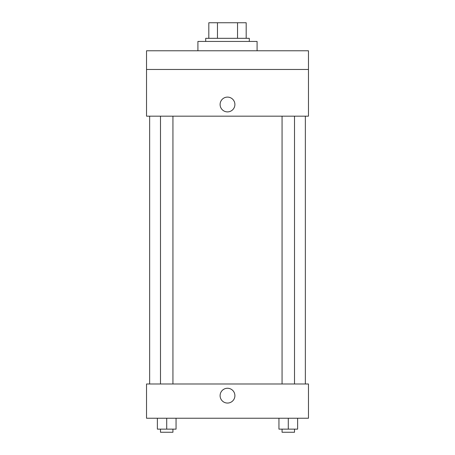 <?xml version="1.0" encoding="UTF-8"?>
<svg xmlns="http://www.w3.org/2000/svg" width="455" height="455" viewBox="0 0 455 455"><rect width="100%" height="100%" fill="white"/><g stroke="black" fill="none" stroke-linecap="round" stroke-linejoin="round"><path stroke-width="0.68" d="M217.456 38.322L217.456 22.75L208.817 22.75L208.817 38.322L208.817 22.75M217.456 22.75L246.183 22.75L246.183 38.322M237.544 38.322L237.544 22.75M205.7 41.433L205.7 38.322L249.3 38.322L249.3 41.433M257.086 50.778L257.086 41.433L197.914 41.433L197.914 50.778M146.533 50.778L308.467 50.778L308.467 69.461L146.533 69.461L146.533 50.778M308.467 69.461L308.467 116.173L146.533 116.173L146.533 69.461M227.5 111.89A7.394 7.394 0 0 1 221.096 100.8A7.394 7.394 0 0 1 233.904 100.8A7.394 7.394 0 0 1 227.5 111.89M146.533 383.98L308.467 383.98L308.467 418.236L146.533 418.236L146.533 383.98M227.5 403.056A7.394 7.394 0 0 1 221.096 391.96A7.394 7.394 0 0 1 233.904 391.96A7.394 7.394 0 0 1 227.5 403.056M278.943 418.236L278.943 429.133L297.627 429.133L297.627 418.236L297.627 429.133M288.288 429.133L288.288 418.236M294.516 429.133L294.516 432.25L282.06 432.25L282.06 429.133M157.373 418.236L157.373 429.133L176.057 429.133L176.057 418.236L176.057 429.133M166.712 429.133L166.712 418.236M172.94 429.133L172.94 432.25L160.484 432.25L160.484 429.133M305.351 383.98L305.351 116.173M149.649 383.98L149.649 116.173M282.06 116.173L282.06 383.98M294.516 116.173L294.516 383.98M172.94 383.98L172.94 116.173M160.484 383.98L160.484 116.173"/></g></svg>
